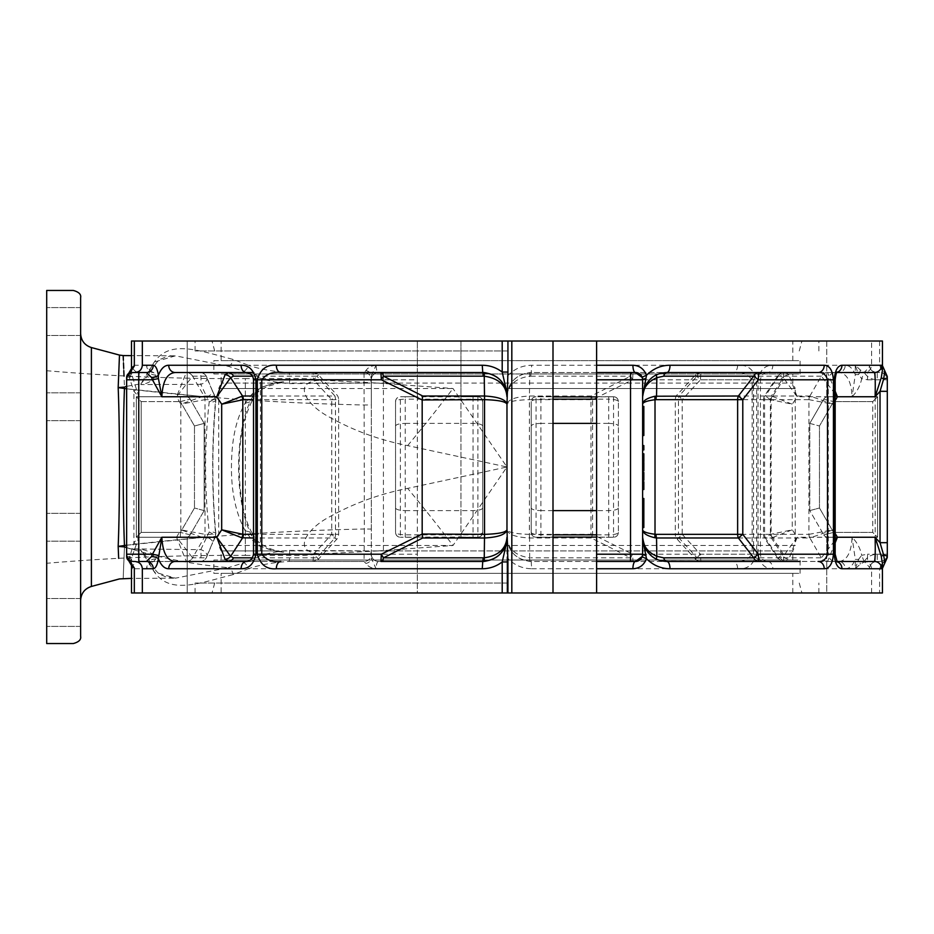 <?xml version="1.0" encoding="UTF-8"?>
<svg xmlns="http://www.w3.org/2000/svg" width="934" height="934" viewBox="0 0 934 934"><rect width="100%" height="100%" fill="white"/><g stroke="black" fill="none" stroke-linecap="round" stroke-linejoin="round"><path stroke-width="0.7" stroke-dasharray="4.67 3.5" d="M506.975 583.038L195.078 583.038L506.975 583.038M882.455 341.027L195.078 341.027L506.975 341.027L460.941 341.027L460.941 396.903L417.335 396.752L417.335 537.248L400.382 537.248L417.335 537.097L417.335 592.973L506.975 592.973L195.078 592.973L818.861 592.973L506.975 592.973L506.975 557.376C513.525 564.778 521.756 568.572 531.679 568.748L531.201 561.474L733.143 561.474L531.201 561.474C516.479 560.038 508.4 551.959 506.975 537.248L506.975 557.376M506.975 350.962L195.078 350.962L506.975 350.962M213.851 373.974L800.088 373.974L213.851 373.974L213.851 360.652L800.088 360.652L213.851 360.652M800.088 373.974L800.088 360.652M221.113 360.652L792.826 360.652L221.113 360.652L221.113 341.027L792.826 341.027L221.113 341.027M792.826 360.652L792.826 341.027M213.851 573.348L800.088 573.348L213.851 573.348L213.851 560.026L792.826 560.026L221.113 560.026L221.113 550.908L274.269 550.908L257.971 545.491L251.888 536.023C234.2 502.142 234.119 431.8 251.911 397.931L257.971 388.509L274.269 383.092L221.113 383.092L792.826 383.092L378.118 383.092L453.002 388.509L506.975 467L407.656 445.611C379.531 440.042 353.507 430.574 329.597 417.218C304.531 404.118 291.233 380.045 322.907 380.208L378.118 383.092M322.907 380.208L304.986 378.585L245.338 378.585L245.338 555.415C178.989 555.006 112.78 557.621 46.7 563.284L46.7 370.716C112.816 376.379 179.024 379.006 245.338 378.585L245.338 402.881C237.411 416.622 232.905 434.041 231.819 455.162C230.021 485.692 234.527 510.991 245.338 531.049L251.69 539.583C259.395 546.483 269.739 550.686 282.745 552.204L274.269 550.908M274.269 383.092L282.745 381.796C269.739 383.302 259.395 387.517 251.69 394.417L245.338 402.881M251.69 394.417A7.262 5.335 -140.8 0 0 257.329 393.109A7.262 5.335 -140.8 0 0 257.971 388.509L218.696 388.509L221.113 383.092L221.113 373.974L792.826 373.974L221.113 373.974M245.338 531.049L245.338 555.415L304.986 555.415L322.907 553.792C291.163 553.967 304.647 529.788 329.585 516.794C353.507 503.426 379.531 493.958 407.656 488.389L506.975 467L453.002 545.491L378.118 550.908L792.826 550.908L795.243 545.491L506.975 545.491L795.243 545.491L795.243 388.509L506.975 388.509L795.243 388.509L792.826 383.092L792.826 373.974M221.113 592.973L792.826 592.973L221.113 592.973L221.113 573.348L792.826 573.348L221.113 573.348M792.826 592.973L792.826 573.348M800.088 573.348L800.088 560.026L213.851 560.026M378.118 550.908L322.907 553.792M792.826 560.026L792.826 550.908L221.113 550.908L218.696 545.491L257.971 545.491A7.262 5.335 140.8 0 0 257.329 540.891L257.329 540.891A7.262 5.335 140.8 0 0 251.69 539.583M46.7 527.255L46.7 541.183L46.7 527.255M80.616 527.255L80.616 541.183L80.616 527.255M46.7 406.745L46.7 420.674L46.7 406.745M80.616 406.745L80.616 420.674L80.616 406.745M46.7 321.529L46.7 335.458L46.7 321.529M80.616 321.529L80.616 335.458L80.616 321.529M46.7 612.471L46.7 598.542L46.7 612.471M80.616 612.471L80.616 598.542L80.616 612.471M126.639 545.211L206.811 536.968L209.204 532.018A7.262 2.288 174.6 0 1 215.847 533.676A7.262 2.288 174.6 0 1 215.614 534.353L204.99 534.353L180.834 529.812L204.021 537.984L214.668 537.984L206.005 557.843L192.567 557.808L204.032 537.984A7.262 7.25 90 0 0 205.001 534.353L204.99 399.647L215.614 399.647C211.703 444.491 211.703 489.393 215.614 534.353A7.262 6.993 90 0 1 214.668 537.984A7.262 2.37 26.2 0 0 215.135 537.564A7.262 2.37 26.2 0 0 213.092 534.353A7.262 2.37 26.2 0 0 209.204 532.018C204.371 488.505 204.371 445.168 209.204 401.982L206.811 397.032L126.639 388.789M213.092 399.647A7.262 2.37 153.8 0 0 215.135 396.436A7.262 2.37 153.8 0 0 214.668 396.016A7.262 6.993 90 0 1 215.614 399.647A7.262 2.288 5.4 0 1 215.847 400.324A7.262 2.288 5.4 0 1 209.204 401.982A7.262 2.37 153.8 0 0 213.092 399.647M192.626 376.157L206.005 376.157A7.262 6.935 -90 0 0 199.993 372.526A7.262 7.262 0 0 1 206.869 377.453L212.672 391.346A7.262 2.615 154.5 0 1 206.811 397.032L200.775 384.318A7.262 4.553 161.2 0 0 206.741 379.788A7.262 4.553 161.2 0 0 206.869 377.453L206.869 377.453A7.262 4.553 161.2 0 0 206.005 376.157L214.668 396.016L204.032 396.016L192.626 376.157A7.262 7.25 -90 0 0 186.345 372.526L187.209 372.526M119.482 355.083L118.174 387.61C119.914 429.243 119.914 504.792 118.174 546.39L124.455 546.915C122.774 588.595 122.774 588.595 124.455 546.915C158.196 557.61 192.824 564.533 228.34 567.674L175.464 578.169L154.495 572.04L140.929 550.196L130.246 548.842L200.775 549.682A7.262 4.553 -161.2 0 1 206.741 554.212A7.262 4.553 -161.2 0 1 206.869 556.547L206.869 556.547A7.262 4.553 -161.2 0 1 206.005 557.843A7.262 6.935 -90 0 1 199.993 561.474L139.551 561.474L199.993 561.474A7.262 7.262 0 0 0 206.869 556.547L212.672 542.654A7.262 2.615 -154.5 0 1 212.158 543.156M212.158 390.844A7.262 2.615 154.5 0 1 212.672 391.346L215.135 396.436A7.262 7.262 0 0 1 215.847 400.324C211.89 445.495 211.89 489.941 215.847 533.676A7.262 7.262 0 0 1 215.135 537.564L212.672 542.654A7.262 2.615 -154.5 0 0 206.811 536.968L200.775 549.682A7.262 1.004 -90 0 1 200.997 554.212A7.262 1.004 -90 0 1 199.993 561.474M126.639 386.337L140.929 383.804L154.495 361.96L175.464 355.831L228.34 366.326L244.007 371.288C256.652 378.305 271.829 382.403 289.54 383.594L364.447 383.138A7.262 3.351 0 0 0 371.312 379.788A7.262 7.262 0 0 0 364.05 372.526L289.015 372.526L364.05 372.526L364.353 529.006C282.582 530.675 202.62 536.163 124.455 545.444C122.774 503.858 122.774 430.177 124.455 388.556C202.62 397.837 282.582 403.325 364.353 404.994L371.312 404.924L371.312 375.9L371.312 554.212A7.262 3.351 180 0 0 364.447 550.862L289.54 550.406C271.934 551.562 256.757 555.66 244.007 562.712L228.34 567.674A7.262 5.242 -103 0 1 233.033 574.608L248.374 568.748A7.262 4.682 -117.6 0 0 244.007 562.712M80.616 467L80.616 600.492L80.616 467M417.335 537.097L460.941 537.097L460.941 341.027L417.335 341.027L417.335 396.903M131.484 341.027L417.335 341.027L417.335 365.252L376.04 365.252C371.3 365.789 367.926 367.564 365.918 370.576L364.05 372.526A7.262 7.262 0 0 1 371.312 379.788A7.262 7.262 0 0 1 378.585 372.526L417.335 372.526L417.335 365.252M142.342 341.027L187.209 341.027L142.342 341.027M142.342 592.973L187.209 592.973L142.342 592.973M417.335 568.748L417.335 561.474L378.585 561.474A7.262 7.262 0 0 1 371.312 554.212L371.312 529.076L364.353 529.006L364.05 561.474L289.015 561.474L364.05 561.474L365.918 563.424C367.914 566.436 371.3 568.211 376.04 568.748L417.335 568.748L417.335 592.973L131.484 592.973M882.455 592.973L826.742 592.973L826.742 537.097A4.845 4.845 0 0 0 827.968 537.248L877.61 537.248L827.968 537.248A4.845 4.845 0 0 1 826.742 537.097L826.742 592.973L871.597 592.973L212.03 592.973L506.975 592.973L506.975 404.188C508.096 401.597 515.568 400.079 529.403 399.647L529.683 376.192L530.722 376.157L531.201 372.526L733.143 372.526L529.683 372.573C515.428 375.036 507.851 383.092 506.975 396.752C508.435 382.006 516.502 373.927 531.201 372.526L531.679 365.252C521.802 365.416 513.572 369.199 506.975 376.624M879.618 341.027L879.618 365.252L887.3 378.072L887.3 555.928L879.618 568.748L879.618 592.973M879.618 568.748L882.443 568.339M882.443 365.661L879.618 365.252M871.597 592.973L871.597 568.748C871.118 564.334 868.667 561.906 864.23 561.474L869.612 567.417L869.215 568.748L871.597 568.748M531.679 568.748L737.615 568.748C747.212 569.612 753.551 564.766 756.633 554.212L756.633 379.788C753.598 369.257 747.258 364.412 737.615 365.252A7.262 4.46 -90 0 1 733.143 372.526C741.199 371.522 747.539 373.95 752.174 379.788L752.174 554.212L632.622 554.212L592.6 534.353L592.6 399.647L632.622 379.788L630.532 376.157L591.234 396.016L529.403 396.016C515.568 396.787 508.096 399.518 506.975 404.188M871.597 365.252L869.215 365.252L869.612 366.583L864.23 372.526C868.667 372.082 871.13 369.666 871.597 365.252L871.597 341.027M836.841 372.526L838.662 372.526C846.834 373.156 851.306 381.224 852.077 396.752C857.108 391.65 860.307 385.637 861.697 378.714L867.546 379.788L867.546 372.526L880.038 372.526L864.289 371.977L860.249 369.922L855.299 365.252L855.299 374.592C852.66 368.381 849.298 365.264 845.212 365.252A7.262 6.55 -90 0 1 838.662 372.526L800.088 372.526M800.088 561.474L767.69 561.474A7.262 5.149 90 0 1 772.827 568.748C765.074 568.888 760.136 564.043 758.011 554.212L758.011 379.788C760.136 369.946 765.074 365.101 772.827 365.252A7.262 5.149 -90 0 1 767.69 372.526C761.315 371.93 756.598 374.347 753.54 379.788L700.465 379.788L682.194 399.647L682.194 534.353L677.29 539.35L679.006 537.984L771.391 537.984L783.311 556.325L780.485 557.843A7.262 6.304 90 0 0 785.938 561.474L836.841 561.474M845.212 568.748C849.298 568.748 852.66 565.63 855.299 559.408L855.299 568.748L860.249 564.078L864.289 562.023L880.038 561.474L867.546 561.474L867.546 554.212L861.697 555.286C860.307 548.363 857.108 542.35 852.077 537.248C851.294 552.8 846.823 560.867 838.662 561.474A7.262 6.55 90 0 1 845.212 568.748L772.827 568.748M244.007 371.288A7.262 4.682 -62.4 0 0 248.374 365.252L233.033 359.392C195.486 349.853 164.477 336.824 149.86 370.121L146.58 365.252A7.262 6.97 -90 0 0 153.561 372.526L155.733 374.954C153.328 380.383 148.389 383.594 140.906 384.574L200.775 384.318A7.262 1.004 90 0 0 200.997 379.788A7.262 1.004 90 0 0 199.993 372.526L186.286 372.573L176.526 396.752L192.567 376.192A7.262 7.25 -150 0 0 186.286 372.573M146.58 365.252L132.301 365.252L131.496 373.752L131.496 368.556M131.496 565.444L131.496 560.248L132.301 568.748L146.58 568.748L149.86 563.879C164.477 597.176 195.486 584.147 233.033 574.608M460.941 537.097L477.904 537.248L460.941 537.248L460.941 396.903M73.342 643.538L46.7 643.538L46.7 290.462L73.342 290.462C78.9 291.98 81.316 294.408 80.616 297.724L80.616 636.276C81.316 639.603 78.888 642.02 73.342 643.538M46.7 440.381L46.7 493.619M642.627 406.442L642.627 435.513L642.627 406.442L643.841 406.442L643.841 435.513L642.627 435.513M642.627 483.614L642.627 489.521L642.627 483.614M642.627 479.27L642.627 472.441L642.627 479.27M642.627 462.493L643.841 462.493L643.841 469.335L642.627 469.335L642.627 462.493L642.627 470.888L642.627 469.335L643.841 469.335L643.841 470.888L642.627 470.888M642.627 448.915L642.627 445.565L642.627 448.915L643.841 448.915L643.841 449.919L642.627 449.919M642.627 554.212L642.627 379.788M643.841 453.796L643.841 457.683L642.627 457.683L642.627 453.796L642.627 461.559L642.627 455.348L642.627 457.683L643.841 457.683L643.841 461.559M642.627 498.487L642.627 527.558L642.627 498.487L643.841 498.487L643.841 527.558L642.627 527.558M477.904 396.752L460.941 396.752L477.904 396.752C480.823 397.055 482.434 398.666 482.75 401.597L482.75 532.403L482.75 401.597A4.845 4.845 0 0 0 477.904 396.752L477.904 537.248A4.845 4.845 0 0 0 482.75 532.403C482.131 533.863 478.897 534.68 473.059 534.832L405.228 534.832C399.378 534.68 396.156 533.863 395.537 532.403L395.537 401.597L395.537 532.403C395.841 535.334 397.464 536.945 400.382 537.248A4.845 4.845 0 0 1 395.537 532.403M827.968 396.752L877.61 396.752L827.968 396.752L877.61 396.752L877.61 537.248L827.968 537.248L877.61 537.248L877.61 396.752L877.61 537.248L877.61 396.752L827.968 396.752A4.845 4.845 0 0 0 826.742 396.903A4.845 4.845 0 0 1 827.968 396.752A4.845 4.845 0 0 0 823.765 399.168L809.778 423.394L823.765 399.168L833.56 401.597L823.765 399.168A4.845 4.845 0 0 1 827.968 396.752A4.845 4.845 0 0 0 823.765 399.168M596.604 534.832L608.711 534.832C614.56 534.68 617.794 533.863 618.401 532.403L618.401 401.597L618.401 532.403A4.845 4.845 0 0 1 613.556 537.248L596.604 537.248L596.604 396.752L613.556 396.752L596.604 396.903L596.604 341.027M618.401 532.403C618.098 535.334 616.487 536.945 613.556 537.248L596.604 537.097L596.604 561.474L635.365 561.474M136.329 537.248L185.983 537.248A4.845 4.845 0 0 0 187.209 537.097L187.209 592.973L187.209 537.097A4.845 4.845 0 0 1 185.983 537.248L136.329 537.248L136.329 396.752L185.983 396.752L136.329 396.752L136.329 537.248L136.329 396.752L185.983 396.752L136.329 396.752L136.329 537.248L141.174 532.403L136.329 537.248M826.742 341.027L826.742 396.903L826.742 341.027M864.23 561.474C867.289 556.781 871.632 554.352 877.26 554.212L877.26 561.474C872.601 561.719 869.916 564.136 869.215 568.748L855.299 568.748L858.533 559.408L855.299 559.408L852.077 537.248L797.169 537.248L783.311 556.325A7.262 6.456 28.4 0 0 788.845 559.314L797.169 537.248L792.254 529.812L770.538 534.353A7.262 6.328 90 0 0 771.391 537.984L792.254 529.812L792.254 404.188L771.391 396.016A7.262 6.328 90 0 0 770.538 399.647L792.254 404.188L797.169 396.752L788.845 374.686L785.938 372.526A7.262 6.304 90 0 0 780.485 376.157L783.311 377.675L771.391 396.016L679.006 396.016L697.044 376.157L695.421 374.943L700.465 379.788L700.839 372.526A7.262 4.378 90 0 0 697.044 376.157L780.485 376.157M788.845 374.686A7.262 6.456 151.6 0 0 783.311 377.675L797.169 396.752L852.077 396.752L855.299 374.592L858.533 374.592L855.299 365.252L869.215 365.252C869.928 369.876 872.601 372.292 877.26 372.526L877.26 379.788C871.632 379.648 867.289 377.219 864.23 372.526M187.209 341.027L187.209 396.903A4.845 4.845 0 0 0 185.983 396.752A4.845 4.845 0 0 1 187.209 396.903L187.209 341.027M126.639 554.212L126.639 379.788L126.639 554.212A7.262 7.262 0 0 0 133.912 561.474L134.858 561.474M126.639 379.788A7.262 7.262 0 0 1 133.912 372.526L146.393 372.526M417.335 379.788L417.335 554.212L383.419 554.212L383.419 379.788L417.335 379.788L417.335 372.526L378.585 372.526C377.184 372.421 376.332 369.992 376.04 365.252L248.374 365.252C259.944 369.222 273.487 371.639 289.015 372.526A7.262 0.619 -90 0 1 289.552 376.239A7.262 0.619 -90 0 1 289.54 383.594M383.419 561.474L383.419 554.212L371.312 554.212A7.262 7.262 0 0 1 364.05 561.474A7.262 7.262 -44.7 0 0 371.312 554.212A7.262 7.262 0 0 0 378.585 561.474L417.335 561.474L417.335 554.212M552.998 341.027L552.998 537.248L536.046 537.248C533.116 536.945 531.504 535.334 531.201 532.403L531.201 401.597L531.201 532.403C531.808 533.863 535.042 534.68 540.891 534.832L552.998 534.832M552.998 510.606L540.891 510.606L540.891 537.248L552.998 537.097L552.998 592.973M596.604 568.748L596.604 592.973M835.311 561.474L827.594 561.474A7.262 7.25 90 0 1 821.325 557.843L809.906 537.984L765.413 537.984L778.326 557.843L777.66 558.17L783.369 554.212L770.387 534.353L770.387 399.647L783.369 379.788L777.66 375.83L778.326 376.157L765.413 396.016L809.93 396.016L833.105 404.188L808.937 399.647A7.262 7.25 90 0 1 809.906 396.016L821.325 376.157A7.262 7.25 90 0 1 827.594 372.526L835.311 372.526M808.937 534.353L833.105 529.812L809.906 537.984A7.262 7.25 90 0 1 808.937 534.353L808.949 399.647L764.584 399.647L764.584 534.353L808.937 534.353A7.262 7.25 75 0 0 809.93 537.984M818.079 372.526L827.652 372.573L835.171 391.183M874.387 561.474L835.463 561.474C831.669 561.521 829.275 559.104 828.283 554.212L783.369 554.212L783.743 561.474A7.262 6.258 90 0 1 778.326 557.843L821.325 557.843M835.171 542.817L827.594 561.474L662.124 561.007M770.538 534.353L678.458 534.353L678.458 399.647A7.262 4.121 90 0 1 679.006 396.016L682.194 399.647L675.305 399.647L675.305 534.353L682.194 534.353L700.465 554.212L753.54 554.212C756.598 559.653 761.303 562.07 767.69 561.474L700.839 561.474L785.938 561.474L788.845 559.314M780.485 557.843L697.044 557.843L679.006 537.984A7.262 4.121 90 0 1 678.458 534.353L675.305 534.353A7.262 7.262 0 0 0 677.29 539.35L695.421 559.057L697.044 557.843A7.262 4.378 90 0 0 700.839 561.474L700.465 554.212L695.421 559.057A7.262 7.262 0 0 0 700.839 561.474M253.85 372.526L246.261 372.526C252.635 371.93 257.34 374.347 260.399 379.788L313.485 379.788L331.745 399.647L331.745 534.353L336.649 539.35L334.932 537.984L253.523 537.984M175.277 372.526L228.001 372.526M253.523 396.016L334.932 396.016L316.895 376.157L318.517 374.943L313.485 379.788L313.1 372.526A7.262 4.378 -90 0 1 316.895 376.157L252.449 376.157M228.001 561.474L175.277 561.474M246.261 561.474L280.795 561.474L246.261 561.474C252.635 562.07 257.352 559.653 260.399 554.212L260.399 379.788L253.523 379.788M253.523 534.353L338.633 534.353L331.745 534.353L313.485 554.212L318.517 559.057L316.895 557.843L334.932 537.984A7.262 4.121 -90 0 0 335.481 534.353L335.481 399.647L253.523 399.647M529.555 534.353L529.403 534.353C515.568 533.921 508.096 532.403 506.975 529.812L506.975 537.248C507.851 550.908 515.428 558.964 529.683 561.427L531.201 561.474L530.722 557.843L529.683 557.808L529.555 534.353L590.965 534.353L590.965 399.647A7.262 2.02 -90 0 1 591.234 396.016L592.6 399.647L529.555 399.647M506.975 529.812C508.096 534.481 515.568 537.213 529.403 537.984L591.234 537.984L630.532 557.843L632.622 554.212L632.995 561.474A7.262 2.849 -90 0 1 630.532 557.843L530.722 557.843M280.795 372.526L482.75 372.526M666.853 372.526L758.677 372.526M482.75 561.474L380.944 561.474M635.365 372.526L596.604 372.526M371.312 529.076L371.312 404.924M138.757 561.474L146.393 561.474M128.612 373.472L129.266 377.371L126.639 377.371A4.845 4.845 0 0 1 128.612 373.472A4.845 4.845 0 0 0 126.639 377.371L126.639 556.629A4.845 4.845 0 0 0 128.612 560.528L129.686 561.136M880.073 568.748A7.262 7.227 -90 0 1 883.669 562.466A7.262 7.25 0 0 0 887.3 556.185L887.3 555.928M884.872 371.09L883.669 371.534A7.262 7.25 -0 0 1 887.3 377.815L887.3 376.519M877.26 554.212L887.3 554.212C886.833 558.59 884.416 561.019 880.038 561.474A7.262 7.262 0 0 0 887.3 554.212L887.3 379.788A7.262 7.262 0 0 0 880.038 372.526C884.416 372.981 886.833 375.41 887.3 379.788L877.26 379.788M540.891 537.248L536.046 537.248L536.046 396.752L552.998 396.752L536.046 396.752C533.116 397.055 531.504 398.666 531.201 401.597C531.808 400.137 535.042 399.32 540.891 399.168L540.891 423.394C535.042 423.557 531.808 424.421 531.201 425.997M608.711 537.248L608.711 510.606L596.604 510.606M618.401 508.003C617.794 509.579 614.56 510.443 608.711 510.606L608.711 423.394L596.604 423.394M552.998 423.394L540.891 423.394L540.891 510.606C535.042 510.443 531.808 509.579 531.201 508.003M405.228 396.752L400.382 396.752C397.464 397.055 395.841 398.666 395.537 401.597C396.156 400.137 399.378 399.32 405.228 399.168L405.228 396.752L417.335 396.752L400.382 396.752L400.382 537.248M482.75 425.997C482.131 424.421 478.897 423.557 473.059 423.394L405.228 423.394L405.228 399.168L473.059 399.168C478.897 399.32 482.131 400.137 482.75 401.597M482.75 508.003C482.131 509.579 478.897 510.443 473.059 510.606L405.228 510.606L405.228 423.394C399.378 423.557 396.156 424.421 395.537 425.997M204.161 510.606L190.174 534.832L204.161 510.606L204.161 423.394L204.161 510.606L194.47 508.003L204.161 510.606M204.161 423.394L190.174 399.168L204.161 423.394L194.47 425.997L204.161 423.394M809.778 510.606L809.778 423.394L809.778 510.606L823.765 534.832L809.778 510.606L819.468 508.003L819.468 425.997L833.56 401.597L872.765 401.597L877.61 396.752L872.765 401.597L872.765 532.403L877.61 537.248L872.765 532.403L833.56 532.403L823.765 534.832L833.56 532.403L833.56 537.248L833.56 532.403L819.468 508.003L833.56 532.403L872.765 532.403L872.765 401.597L833.56 401.597L819.468 425.997L819.468 508.003L809.778 510.606M140.906 384.574A7.262 0.911 83.7 0 1 140.929 383.804L149.277 373.752C155.476 363.349 159.492 358.434 161.302 359.018C165.014 356.916 169.731 355.854 175.464 355.831L131.484 355.62M124.455 387.085A48.451 5.861 -97 0 0 124.455 388.556L118.174 387.61L124.455 387.085L124.012 375.935M123.802 370.74L123.708 368.311M123.486 363.163L123.37 360.22M126.639 547.663L130.246 548.842L140.906 549.426C148.389 550.418 153.328 553.617 155.733 559.046A7.262 4.612 -164.5 0 0 149.779 561.941A7.262 4.612 -164.5 0 0 149.86 563.879L149.277 560.248C159.049 577.644 161.01 573.838 164.746 576.558L175.464 578.169L131.484 578.38M124.455 546.915A48.451 5.861 -83 0 1 124.455 545.444L118.174 546.39L118.653 558.345M186.286 561.427A7.262 7.25 -30 0 0 192.567 557.808L176.526 537.248L186.345 561.474A7.262 7.25 -90 0 0 192.626 557.843M132.301 568.748A7.262 7.25 -90 0 1 139.551 561.474C138.746 560.038 138.501 551.959 138.827 537.248L133.912 542.677L128.612 560.528A4.845 4.845 0 0 1 126.639 556.629L129.266 556.629A7.262 1.132 -169 0 1 131.694 557.796L138.827 537.248L176.526 537.248L180.834 529.812L180.834 404.188L204.99 399.647A7.262 7.25 90 0 0 204.032 396.016L180.834 404.188L176.526 396.752L138.827 396.752C138.501 382.006 138.746 373.927 139.551 372.526A7.262 7.25 -90 0 1 132.301 365.252M204.032 396.016L204.021 396.016A7.262 7.25 75 0 1 204.99 399.647M506.975 396.752C507.851 385.135 515.428 378.282 529.683 376.192L529.683 372.573M529.683 561.427L529.683 557.808C515.428 555.718 507.851 548.865 506.975 537.248L506.975 537.319M835.171 393.868L821.383 376.192A7.262 7.25 150 0 1 827.652 372.573M827.652 561.427A7.262 7.25 30 0 1 821.383 557.808L835.171 540.132M642.627 396.752C642.931 386.804 647.671 379.449 656.847 374.686L661.12 373.215M656.847 559.314L650.706 555.31M647.636 552.006L646.678 550.663M645.09 547.896L644.694 547.032M643.024 541.615L642.744 539.548M658.61 560.026L657.828 559.735M395.537 508.003C396.156 509.579 399.378 510.443 405.228 510.606L405.228 537.248M809.778 423.394L819.468 425.997L809.778 423.394M618.401 401.597C618.098 398.666 616.487 397.055 613.556 396.752A4.845 4.845 0 0 1 618.401 401.597C617.794 400.137 614.56 399.32 608.711 399.168L608.711 423.394C614.56 423.557 617.794 424.421 618.401 425.997M190.174 534.832L180.379 532.403L190.174 534.832A4.845 4.845 0 0 1 185.983 537.248A4.845 4.845 0 0 0 190.174 534.832A4.845 4.845 0 0 1 185.983 537.248M180.379 401.597L190.174 399.168L180.379 401.597L194.47 425.997L194.47 508.003L180.379 532.403L180.379 537.248L180.379 532.403L141.174 532.403L141.174 401.597L136.329 396.752L141.174 401.597L180.379 401.597L141.174 401.597L141.174 532.403L180.379 532.403L194.47 508.003L194.47 425.997L180.379 401.597L180.379 396.752L180.379 401.597M185.983 396.752A4.845 4.845 0 0 1 190.174 399.168A4.845 4.845 0 0 0 185.983 396.752A4.845 4.845 0 0 1 190.174 399.168M531.201 532.403A4.845 4.845 0 0 0 536.046 537.248M536.046 396.752A4.845 4.845 0 0 0 531.201 401.597M823.765 534.832A4.845 4.845 0 0 0 827.968 537.248A4.845 4.845 0 0 1 823.765 534.832A4.845 4.845 0 0 0 827.968 537.248M833.56 396.752L833.56 401.597L833.56 396.752M395.537 401.597A4.845 4.845 0 0 1 400.382 396.752M477.904 537.248C480.823 536.945 482.434 535.334 482.75 532.403M228.34 366.326A7.262 5.242 -77 0 0 233.033 359.392M153.561 372.526L149.218 370.529L149.277 373.752L149.86 370.121A7.262 4.612 -15.5 0 0 149.779 372.059L149.779 372.059A7.262 4.612 -15.5 0 0 155.733 374.954M155.733 559.046L153.561 561.474L149.218 563.471L149.277 560.248L140.929 550.196A7.262 0.911 96.3 0 1 140.906 549.426M289.54 550.406A7.262 0.619 -90 0 1 289.552 557.761A7.262 0.619 -90 0 1 289.015 561.474C273.522 562.35 259.979 564.778 248.374 568.748L376.04 568.748L371.312 558.1A7.262 5.511 0 0 1 365.918 563.424M365.918 370.576A7.262 5.511 180 0 1 371.312 375.9L376.04 365.252M371.312 379.788A7.262 7.262 0 0 1 378.585 372.526A7.262 7.262 0 0 0 371.312 379.788L383.419 379.788L383.419 372.526M378.585 561.474C377.184 561.579 376.344 563.996 376.04 568.748M591.234 537.984L592.6 534.353L590.965 534.353A7.262 2.02 -90 0 0 591.234 537.984M737.615 568.748A7.262 4.46 90 0 0 733.143 561.474C741.187 562.478 747.527 560.05 752.174 554.212L756.633 554.212M772.184 396.226A7.262 6.269 106.8 0 0 771.122 399.729L771.122 534.271A7.262 6.269 73.2 0 0 772.184 537.774M860.249 369.922A7.262 2.767 131.6 0 1 858.533 374.592L861.697 378.714L864.289 371.977M864.289 562.023L861.697 555.286L858.533 559.408A7.262 2.767 48.4 0 1 860.249 564.078M770.387 399.647L765.413 396.016A7.262 6.188 90 0 0 764.584 399.647L770.387 399.647M821.325 376.157L778.326 376.157A7.262 6.258 90 0 1 783.743 372.526A7.262 7.262 0 0 0 777.66 375.83L764.689 395.654A7.262 7.262 0 0 0 763.498 399.647L763.498 534.353L764.584 534.353A7.262 6.188 90 0 0 765.413 537.984L770.387 534.353L763.498 534.353A7.262 7.262 0 0 0 764.689 538.346L777.66 558.17A7.262 7.262 0 0 0 783.743 561.474M783.743 372.526L783.369 379.788L828.283 379.788C829.264 374.919 831.657 372.491 835.463 372.526A7.262 6.48 -90 0 0 836.981 372.327M837.238 561.988L835.463 561.474A7.262 6.48 90 0 1 836.981 561.673M883.459 562.35L884.872 562.91M880.073 365.252A7.262 7.227 -90 0 0 883.669 371.534L883.459 371.65M506.975 388.369L506.975 405.134L506.975 388.369M506.975 541.171L506.975 533.337M506.975 400.663L506.975 392.829M313.1 372.526A7.262 7.262 0 0 1 318.517 374.943L336.649 394.65A7.262 7.262 0 0 1 338.633 399.647L335.481 399.647A7.262 4.121 -90 0 0 334.932 396.016L331.745 399.647L338.633 399.647L338.633 534.353A7.262 7.262 0 0 1 336.649 539.35L318.517 559.057A7.262 7.262 0 0 1 313.1 561.474A7.262 4.378 -90 0 0 316.895 557.843L252.449 557.843M131.694 376.204A7.262 1.132 -11 0 1 129.266 377.371L133.912 391.323L138.827 396.752L131.496 373.752A7.262 2.907 -0.2 0 1 129.032 375.923M153.561 561.474A7.262 6.97 -90 0 0 146.58 568.748M129.032 558.077A7.262 2.907 -179.8 0 1 131.496 560.248L131.694 557.796M136.352 544.791L133.912 542.677L133.912 391.323L136.352 389.209M407.656 445.611A242.245 35.901 -51.8 0 0 453.002 388.509L218.696 388.509L218.696 545.491L453.002 545.491A242.245 35.901 -128.2 0 0 407.656 488.389M281.636 382.368L267.848 386.291C261.228 389.455 257.714 391.72 257.329 393.109L251.876 401.387L251.911 397.931M283.738 381.901A7.262 5.569 70.2 0 1 282.745 381.796A7.262 3.467 -98.9 0 0 283.411 381.994M245.467 403.149L251.876 401.387M245.444 530.827L251.841 532.555L251.888 536.023M283.411 552.006A7.262 3.467 -81.1 0 0 282.745 552.204A7.262 5.569 109.8 0 1 283.738 552.099M643.841 448.915L643.841 445.565L642.627 445.565M643.841 448.367L642.627 448.367M643.841 455.348L643.841 457.683L643.841 455.348L642.627 455.348M643.841 460.007L643.841 457.66L643.841 460.007L642.627 460.007M643.841 456.049L642.627 456.049M643.841 457.66L642.627 457.66M643.841 464.408L643.841 467.782L643.841 464.408L642.627 464.408L642.627 467.782L642.627 464.408M643.841 469.335L642.627 469.335M643.841 468.238L642.627 468.238M643.841 467.782L642.627 467.782M643.841 472.441L643.841 479.574L643.841 474.484L643.841 476.644L642.627 476.644M643.841 476.644L643.841 480.204M643.841 474.484L642.627 474.484M643.841 475.102L642.627 475.102M643.841 479.574L642.627 479.574L643.841 479.574M643.841 473.83L642.627 473.83M643.841 472.592L642.627 472.592M643.841 474.145L642.627 474.145M643.841 476.212L642.627 476.212L643.841 476.212M643.841 478.652L642.627 478.652M643.841 473.993L642.627 473.993M643.841 487.968L643.841 483.614L643.841 487.968L642.627 487.968M642.627 481.757L643.841 481.757L643.841 489.521L642.627 489.521M221.113 560.026L800.088 560.026M91.392 586.447L91.392 347.553M737.615 365.252L531.679 365.252M845.212 365.252L772.827 365.252M700.839 372.526A7.262 7.262 0 0 0 695.421 374.943L677.29 394.65A7.262 7.262 0 0 0 675.305 399.647L770.538 399.647M529.403 537.984L529.403 396.016M530.722 376.157L630.532 376.157A7.262 2.849 -90 0 1 632.995 372.526L632.622 379.788L756.633 379.788M313.1 561.474L313.485 554.212L253.523 554.212M753.54 554.212L753.54 379.788L760.428 379.788L760.428 554.212L753.54 554.212M835.171 379.788L828.283 379.788L828.283 554.212L835.171 554.212M835.171 400.628L833.105 404.188L833.105 529.812L835.171 533.372M867.546 379.788L875.193 379.788L875.193 554.212L867.546 554.212M613.556 396.752L613.556 537.248M608.711 396.752L608.711 399.168L596.604 399.168M552.998 399.168L540.891 399.168L540.891 396.752M473.059 396.752L473.059 537.248M887.3 554.212L875.193 554.212L875.193 561.474M875.193 372.526L875.193 379.788L887.3 379.788M758.011 379.788L760.428 379.788C761.152 375.129 763.568 372.701 767.69 372.526M758.011 554.212L760.428 554.212C760.72 558.439 763.148 560.855 767.69 561.474M808.949 399.647A7.262 7.25 105 0 1 809.93 396.016M204.99 534.353A7.262 7.25 105 0 1 204.021 537.984M195.078 592.973L195.078 583.038M799.247 583.038L801.909 592.973M195.078 350.962L195.078 341.027M799.247 350.962L801.909 341.027M80.616 541.183L46.7 541.183L80.616 541.183M80.616 420.674L46.7 420.674L80.616 420.674M80.616 335.458L46.7 335.458L80.616 335.458M80.616 626.399L46.7 626.399L80.616 626.399M869.612 567.417C870.511 563.856 873.056 561.871 877.26 561.474M877.26 372.526C873.056 372.082 870.511 370.109 869.612 366.583M251.853 401.422C243.015 419.459 238.8 441.969 239.221 468.961C239.664 499.655 245.222 521.219 251.841 532.555M251.865 532.578L257.329 540.891C263.878 546.659 271.981 550.243 281.636 551.632M80.616 598.542L46.7 598.542L80.616 598.542M80.616 513.326L46.7 513.326L80.616 513.326M80.616 392.817L46.7 392.817L80.616 392.817M80.616 307.601L46.7 307.601L80.616 307.601M214.692 350.962L212.03 341.027M818.861 350.962L818.861 341.027M214.692 583.038L212.03 592.973M818.861 592.973L818.861 583.038"/><path stroke-width="1.4" d="M80.616 467L80.616 636.276C81.316 639.592 78.9 642.02 73.342 643.538L46.7 643.538L46.7 290.462L73.342 290.462C78.888 291.98 81.316 294.397 80.616 297.724L80.616 467M118.653 558.345L118.174 546.39C119.914 504.757 119.914 429.208 118.174 387.61L119.482 355.083L91.392 347.553L91.392 586.447C84.632 588.7 81.048 593.382 80.616 600.492M131.484 578.38L119.482 578.917L91.392 586.447M484.384 399.647L422.18 399.974L381.329 379.788L383.407 376.157L422.717 396.016L484.536 396.016C498.371 396.787 505.843 399.518 506.975 404.188C505.843 401.597 498.371 400.079 484.536 399.647L484.256 376.192L483.217 376.157L482.75 372.526L484.256 372.573C498.511 375.036 506.088 383.092 506.975 396.752C505.504 382.006 497.437 373.927 482.75 372.526L482.271 365.252C489.661 365.311 496.304 367.576 502.2 372.047L502.2 341.027L882.455 341.027L882.455 365.673L884.883 371.09L882.443 365.661L882.396 370.646L881.638 365.252A7.262 7.25 -90 0 1 874.387 372.526L836.841 372.526M131.496 368.556L131.554 367.622L134.321 366.081L134.321 341.027L131.484 341.027L131.484 368.521M134.321 341.027L502.2 341.027M836.841 561.474L874.387 561.474A7.262 7.25 90 0 1 881.638 568.748L882.396 563.354L882.455 592.973L502.2 592.973L502.2 561.953C496.316 566.413 489.673 568.678 482.271 568.748L482.75 561.474C497.472 560.038 505.539 551.959 506.975 537.248C506.088 550.908 498.511 558.964 484.256 561.427L482.75 561.474L483.217 557.843L484.256 557.808L484.536 534.353C498.371 533.921 505.843 532.403 506.975 529.812C505.843 534.481 498.371 537.213 484.536 537.984L422.717 537.984L383.407 557.843L381.329 554.212L422.18 534.026L422.18 399.974M131.484 565.479L131.484 592.973L502.2 592.973M596.604 592.973L596.604 561.474L596.604 568.748L632.925 568.748C639.486 568.444 644.005 565.093 646.491 558.695C653.24 565.385 661.085 568.736 670.005 568.748A7.262 3.152 90 0 0 666.853 561.474L800.088 561.474M835.463 372.526L837.238 372.012C836.432 372.246 835.743 374.838 835.171 379.788L835.171 554.212L834.237 554.212C834.996 563.412 837.564 568.257 841.943 568.748A7.262 6.48 90 0 0 836.981 561.673M836.981 372.327A7.262 6.48 -90 0 0 841.943 365.252C837.553 365.766 834.984 370.611 834.237 379.788L834.237 554.212M642.627 380.185L642.627 554.212A7.262 7.262 0 0 1 635.365 561.474L596.604 561.474L596.604 554.212L630.52 554.212L630.52 379.788L596.604 379.788L596.604 341.027M596.604 365.252L632.925 365.252C639.475 365.544 643.993 368.895 646.491 375.305C653.205 368.626 661.05 365.276 670.005 365.252L824.22 365.252C829.497 365.416 832.568 370.261 833.42 379.788L833.42 554.212C832.579 563.716 829.509 568.561 824.22 568.748L670.005 568.748M134.321 592.973L134.321 567.919L131.554 566.378L131.496 565.444M142.342 592.973L142.342 568.748C141.851 564.288 139.364 561.871 134.858 561.474L133.912 561.474A7.262 7.262 0 0 1 126.639 554.212L126.639 556.629A4.845 4.845 0 0 0 129.686 561.136L134.321 567.919M482.271 568.748L276.336 568.748C266.727 569.612 260.388 564.766 257.305 554.212L257.305 379.788C260.341 369.257 266.692 364.412 276.336 365.252L482.271 365.252M134.858 372.526C139.353 372.141 141.851 369.724 142.342 365.252L142.342 341.027M142.342 365.252L153.246 365.252C155.628 365.544 157.332 368.895 158.371 375.305C161.01 368.626 164.466 365.276 168.727 365.252L241.112 365.252C248.864 365.101 253.803 369.946 255.928 379.788L255.928 554.212C253.815 564.043 248.876 568.888 241.112 568.748L168.727 568.748C164.477 568.736 161.022 565.385 158.371 558.695C157.344 565.093 155.628 568.444 153.246 568.748L142.342 568.748M887.3 379.788L887.3 554.212M134.321 366.081L129.686 372.864A4.845 4.845 0 0 0 126.639 377.371L126.639 554.212L152.44 554.212L161.862 537.248C162.644 552.8 167.116 560.867 175.277 561.474L246.261 561.474L228.001 561.474L225.094 559.314L216.77 537.248L230.628 556.325L233.465 557.843A7.262 6.304 -90 0 1 228.001 561.474M552.998 341.027L552.998 592.973M552.998 396.903L596.604 396.903M596.604 537.097L552.998 537.097M596.604 379.788L596.604 554.212M835.311 372.526L874.387 372.526C875.205 373.927 875.438 382.006 875.111 396.752L881.241 377.78L882.396 370.646M800.088 372.526L666.853 372.526C652.983 373.156 644.904 381.224 642.627 396.752C642.931 388.147 647.671 381.784 656.847 377.675L656.532 396.016A7.262 3.573 -90 0 0 656.042 399.647L655.014 399.729C647.04 400.756 642.907 402.25 642.627 404.188C642.907 400.721 647.04 398.071 655.014 396.226L738.374 396.016L753.75 376.157L758.303 379.788L742.787 399.647L742.787 534.353L758.303 554.212L753.75 557.843L738.374 537.984L656.532 537.984L656.847 556.325L663.724 557.843A7.262 3.619 -90 0 0 666.853 561.474C653.006 560.867 644.927 552.8 642.627 537.248C642.931 545.853 647.671 552.216 656.847 556.325A7.262 1.576 -65.6 0 0 656.847 559.314L657.828 559.735M243.4 399.647L221.685 404.188L242.548 396.016A7.262 6.328 -90 0 1 243.4 399.647L253.523 399.647M253.523 537.984L241.754 537.774L221.685 529.812L243.4 534.353A7.262 6.328 -90 0 1 242.548 537.984L230.628 556.325A7.262 6.456 -28.4 0 1 225.094 559.314M187.209 372.526L199.993 372.526M313.1 372.526L280.795 372.526L313.1 372.526M255.928 379.788L253.523 379.788C253.079 375.398 250.662 372.981 246.261 372.526L175.277 372.526C167.104 373.156 162.633 381.224 161.862 396.752L152.44 379.788L138.757 379.788L138.757 561.474L146.393 561.474A7.262 6.842 -90 0 1 153.246 568.748M228.001 372.526A7.262 6.304 -90 0 1 233.465 376.157L230.628 377.675L216.77 396.752L225.094 374.686L228.001 372.526L253.85 372.526M225.094 374.686A7.262 6.456 -151.6 0 1 230.628 377.675L242.548 396.016L253.523 396.016M483.217 557.843L383.407 557.843A7.262 2.849 90 0 1 380.944 561.474L482.75 561.474M422.18 534.026L484.384 534.353M655.014 396.226A7.262 3.514 -99.6 0 0 655.014 399.729L655.014 534.271L656.042 534.353A7.262 3.573 -90 0 0 656.532 537.984L655.014 537.774C647.04 535.929 642.907 533.279 642.627 529.812C642.907 531.75 647.04 533.244 655.014 534.271A7.262 3.514 -80.4 0 0 655.014 537.774M482.75 372.526L280.795 372.526A7.262 4.46 -90 0 1 276.336 365.252M758.677 372.526L818.079 372.526C822.842 372.129 825.971 374.546 827.477 379.788L758.303 379.788L758.677 372.526A7.262 5.686 -90 0 0 753.75 376.157L663.724 376.157L656.847 377.675A7.262 1.576 -114.4 0 1 656.847 374.686M506.975 529.812L506.975 404.188M596.604 372.526L635.365 372.526A7.262 7.262 0 0 1 642.627 379.788L630.52 379.788L630.52 372.526M138.757 372.526L138.757 379.788L126.639 379.788A7.262 7.262 0 0 1 133.912 372.526L146.393 372.526L151.623 377.546L152.44 379.788L158.43 378.574L161.862 396.752L216.77 396.752L221.685 404.188L221.685 529.812L216.77 537.248L161.862 537.248L158.371 558.695A7.262 2.23 -172.6 0 0 151.623 556.454L146.393 561.474M874.387 561.474C875.205 560.038 875.438 551.959 875.111 537.248L880.038 542.677L880.038 391.323L875.111 396.752L837.413 396.752L835.171 393.868M887.3 378.072L887.3 556.185M596.604 510.606L552.998 510.606M596.604 423.394L552.998 423.394M126.639 388.789L118.174 387.61L124.455 387.085C122.774 345.405 122.774 345.405 124.455 387.085L126.639 386.337M124.012 375.935L123.802 370.74M123.708 368.311L123.486 363.163M123.37 360.22L123.171 355.574L131.484 355.62M126.639 547.663L124.455 546.915C122.774 588.595 122.774 588.595 124.455 546.915L118.174 546.39L126.639 545.211M124.455 387.085A48.451 5.861 -97 0 0 124.455 388.556C122.774 430.142 122.774 503.823 124.455 545.444A48.451 5.861 -83 0 0 124.455 546.915M835.171 391.183L837.413 396.752L835.171 400.628M835.171 540.132L837.413 537.248L835.171 542.817M661.12 373.215L666.853 372.526A7.262 3.619 -90 0 0 663.724 376.157M650.706 555.31L647.636 552.006M646.678 550.663L645.09 547.896M644.694 547.032L643.024 541.615M642.744 539.548L646.491 558.695A7.262 0.887 -162 0 1 642.277 556.454L635.365 561.474A7.262 2.44 -90 0 0 632.925 568.748M662.124 561.007L658.61 560.026M484.256 561.427L484.256 557.808C498.511 555.718 506.088 548.865 506.975 537.248M506.975 396.681L506.975 396.752C506.088 385.135 498.511 378.282 484.256 376.192L484.256 372.573M882.396 563.354L881.241 556.22L875.111 537.248L837.413 537.248L835.171 533.372M887.3 557.481L882.455 568.327L884.848 562.945L883.669 555.123L880.038 542.677L887.3 542.677M881.241 556.22L883.669 555.123A7.262 1.915 180 0 1 887.3 556.781M881.241 377.78L883.669 378.877L884.848 371.055M887.3 391.323L880.038 391.323L883.669 378.877A7.262 1.915 180 0 0 887.3 377.219M887.3 376.519L884.872 371.09M656.042 534.353L742.787 534.353L738.374 537.984A7.262 5.534 -90 0 1 737.638 534.353L737.638 399.647L656.042 399.647M738.374 396.016L742.787 399.647L737.638 399.647A7.262 5.534 -90 0 1 738.374 396.016M663.724 557.843L753.75 557.843A7.262 5.686 -90 0 0 758.677 561.474L758.303 554.212L827.477 554.212C825.983 559.431 822.854 561.859 818.079 561.474A7.262 6.141 90 0 1 824.22 568.748M818.079 372.526A7.262 6.141 -90 0 0 824.22 365.252M666.853 372.526A7.262 3.152 -90 0 0 670.005 365.252M632.925 365.252A7.262 2.44 -90 0 0 635.365 372.526L642.277 377.546A7.262 0.887 -18 0 1 646.491 375.305L642.627 396.752M630.52 561.474L630.52 554.212L642.627 554.212L642.277 556.454M642.627 554.212A7.262 1.448 180 0 0 645.978 555.426M642.277 377.546L642.627 379.788A7.262 1.448 0 0 1 645.978 378.574M506.975 528.866L507.933 561.953L502.2 561.953L506.975 541.171M506.975 392.829L502.2 372.047L507.933 372.047L506.975 405.134M422.717 537.984L422.215 534.353M422.215 399.647L422.717 396.016M276.336 568.748A7.262 4.46 -90 0 1 280.795 561.474C272.763 562.478 266.412 560.05 261.765 554.212L381.329 554.212L380.944 561.474M483.217 376.157L383.407 376.157A7.262 2.849 90 0 0 380.944 372.526L381.329 379.788L261.765 379.788C266.4 373.95 272.74 371.522 280.795 372.526M241.754 396.226A7.262 6.269 -106.8 0 1 242.817 399.729L242.817 534.271A7.262 6.269 -73.2 0 1 241.754 537.774M175.277 561.474A7.262 6.55 90 0 0 168.727 568.748M253.523 379.788L253.523 554.212C252.449 558.999 250.032 561.416 246.261 561.474A7.262 5.149 90 0 0 241.112 568.748M246.261 372.526A7.262 5.149 -90 0 1 241.112 365.252M175.277 372.526A7.262 6.55 -90 0 1 168.727 365.252M151.623 377.546A7.262 2.23 -7.4 0 0 158.371 375.305L158.43 378.574M158.43 555.426L152.44 554.212L151.623 556.454M153.246 365.252A7.262 6.842 -90 0 1 146.393 372.526M129.686 372.864L128.612 373.472A7.262 7.262 53.5 0 0 131.554 367.622M642.627 445.565L643.841 445.565L643.841 449.919L642.627 449.919M643.841 448.367L642.627 448.367M642.627 461.559L643.841 461.559L643.841 453.796L642.627 453.796M643.841 454.975L642.627 454.975M643.841 457.683L642.627 457.683M642.627 470.888L643.841 470.888L643.841 462.493L642.627 462.493M643.841 469.335L642.627 469.335M643.841 467.782L642.627 467.782M642.627 480.204L643.841 480.204L643.841 476.2L642.627 476.2M643.841 476.2L643.841 472.441L642.627 472.441M643.841 479.27L642.627 479.27M642.627 489.521L643.841 489.521L643.841 481.757L642.627 481.757M643.841 483.614L642.627 483.614M643.841 485.166L642.627 485.166M643.841 485.703L642.627 485.703M642.627 406.442L643.841 406.442L643.841 435.513L642.627 435.513M642.627 498.487L643.841 498.487L643.841 527.558L642.627 527.558M881.638 568.748L841.943 568.748M841.943 365.252L881.638 365.252M243.4 534.353L253.523 534.353M252.449 376.157L233.465 376.157M233.465 557.843L252.449 557.843M484.536 537.984L484.536 396.016M257.305 379.788L261.765 379.788L261.765 554.212L257.305 554.212M833.42 554.212L827.477 554.212L827.477 379.788L833.42 379.788M511.82 341.027L511.82 592.973M552.998 534.832L596.604 534.832M596.604 399.168L552.998 399.168M835.171 379.788L834.237 379.788M507.933 561.953L507.933 592.973M507.933 341.027L507.933 372.047M253.523 554.212L255.928 554.212M126.639 554.212A7.262 7.262 0 0 0 133.912 561.474M133.912 372.526A7.262 7.262 0 0 0 126.639 379.788M131.554 566.378A7.262 7.262 126.5 0 0 128.612 560.528L131.496 565.467M119.482 355.083L123.171 355.574M91.392 347.553C84.632 345.3 81.048 340.618 80.616 333.508M835.171 554.212L837.238 561.988M128.612 373.472L131.496 368.533"/></g></svg>

